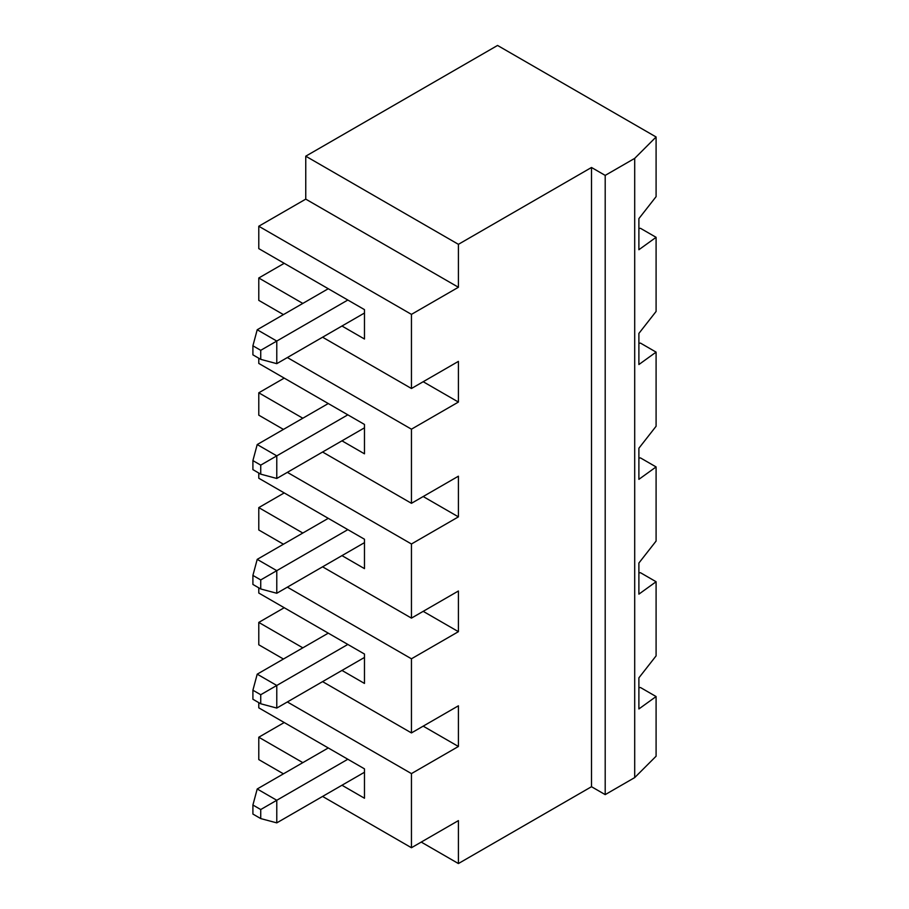 <?xml version="1.0" encoding="UTF-8"?>
<svg xmlns="http://www.w3.org/2000/svg" width="909" height="909" viewBox="0 0 909 909"><rect width="100%" height="100%" fill="white"/><g stroke="black" fill="none" stroke-linecap="round" stroke-linejoin="round"><path stroke-width="1.36" d="M341.966 555.626L364.475 568.625L364.475 539.242L258.781 478.225L258.781 473.032M260.735 465.124L252.907 460.602L252.907 469.635L260.735 474.157L260.735 465.124L276.779 455.863L276.779 478.464L260.735 474.157M252.907 460.602L257.213 444.558L276.779 455.863L347.829 414.834M423.185 496.53L458.409 516.869L458.409 476.191L411.447 503.313L322.581 452.012M283.438 429.412L258.781 415.174L258.781 392.802L284.222 378.11M364.475 427.832L276.779 478.464M328.263 518.346L257.213 559.365L252.907 575.408L252.907 584.442L260.735 588.964L260.735 579.931L276.779 570.659L276.779 593.259L260.735 588.964M458.409 244.328L305.754 156.189L497.553 45.45L656.093 136.975L634.698 158.371L605.201 175.392L591.498 167.483L458.409 244.328L458.409 287.267L411.447 314.378L258.781 226.239L258.781 248.623L364.475 309.639L364.475 339.012L341.966 326.024M605.201 175.392L605.201 794.625L591.498 786.717L458.409 863.55L421.231 842.075M634.698 158.371L634.698 777.593L605.201 794.625M423.185 726.143L458.409 746.482L411.447 773.604L411.447 847.733L458.409 820.611L458.409 863.55M252.907 805.022L252.907 814.055L260.735 818.577L260.735 809.533L252.907 805.022L257.213 788.978L276.779 800.272L347.829 759.254M260.735 359.35L260.735 350.317L276.779 341.057L276.779 363.657L260.735 359.35L252.907 354.84L252.907 345.795L260.735 350.317M411.447 773.604L287.358 701.964M656.093 136.975L656.093 196.639L638.891 218.614L638.891 249.725L656.093 237.317L656.093 311.446L638.891 333.421L638.891 364.532L656.093 352.124L656.093 426.253L638.891 448.228L638.891 479.338L656.093 466.931L656.093 541.06L638.891 563.035L638.891 594.145L656.093 581.737L640.436 572.693L638.891 572.965M302.822 762.64L258.781 737.222L284.222 722.53M258.781 702.646L258.781 707.838L364.475 768.855L364.475 798.238L341.966 785.24M302.822 303.424L258.781 277.995L258.781 300.368L283.438 314.605M411.447 314.378L411.447 388.507L322.581 337.205M347.829 644.447L276.779 685.466L276.779 708.066L260.735 703.771L260.735 694.726L276.779 685.466L257.213 674.171L328.263 633.153M260.735 809.533L276.779 800.272L276.779 822.872L260.735 818.577M411.447 388.507L458.409 361.384L458.409 402.062L411.447 429.184L411.447 503.313M458.409 516.869L411.447 543.991L411.447 618.12L322.581 566.818M423.185 611.337L458.409 631.675L458.409 590.998L411.447 618.12M458.409 631.675L411.447 658.798L411.447 732.927L322.581 681.625M458.409 746.482L458.409 705.804L411.447 732.927M591.498 167.483L591.498 786.717M341.966 670.433L364.475 683.432L364.475 654.048L258.781 593.032L258.781 587.839M302.822 647.833L258.781 622.415L258.781 644.788L283.438 659.025M411.447 658.798L287.358 587.157M656.093 237.317L640.436 228.284L638.891 228.545M328.263 288.732L257.213 329.751L276.779 341.057L347.829 300.027M283.438 544.218L258.781 529.981L258.781 507.608L284.222 492.917M258.781 277.995L284.222 263.303M634.698 777.593L656.093 756.208L656.093 696.544L640.436 687.499L638.891 687.772M257.213 444.558L328.263 403.539M423.185 381.723L458.409 402.062M656.093 466.931L640.436 457.886L638.891 458.159M258.781 358.226L258.781 363.418L364.475 424.446L364.475 453.818L341.966 440.831M260.735 579.931L252.907 575.408M656.093 696.544L638.891 708.952L638.891 677.841L656.093 655.866L656.093 581.737M364.475 657.446L276.779 708.066M411.447 543.991L287.358 472.35M302.822 533.038L258.781 507.608M258.781 226.239L305.754 199.128L305.754 156.189M305.754 199.128L458.409 287.267M364.475 772.252L276.779 822.872M258.781 737.222L258.781 759.594L283.438 773.832M258.781 622.415L284.222 607.723M302.822 418.231L258.781 392.802M411.447 429.184L287.358 357.544M260.735 694.726L252.907 690.215L252.907 699.248L260.735 703.771M257.213 559.365L276.779 570.659L347.829 529.64M656.093 352.124L640.436 343.079L638.891 343.352M257.213 674.171L252.907 690.215M364.475 542.639L276.779 593.259M257.213 329.751L252.907 345.795M364.475 313.026L276.779 363.657M411.447 847.733L322.581 796.432M257.213 788.978L328.263 747.959"/></g></svg>
